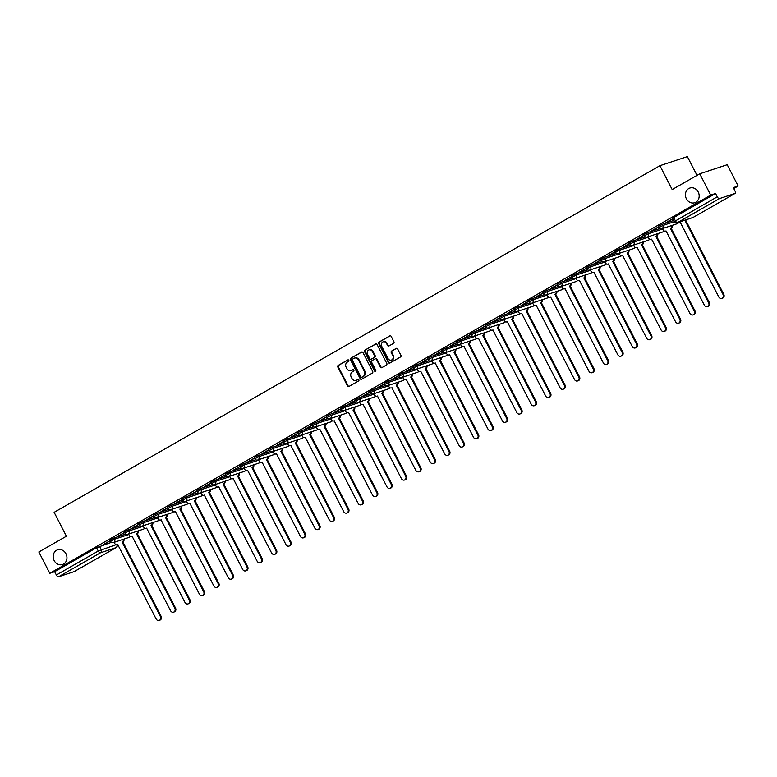<?xml version="1.0" encoding="UTF-8"?>
<svg xmlns="http://www.w3.org/2000/svg" width="777" height="777" viewBox="0 0 777 777"><rect width="100%" height="100%" fill="white"/><g stroke="black" fill="none" stroke-linecap="round" stroke-linejoin="round"><path stroke-width="1.17" d="M348.815 360.295A0.826 0.728 -108.3 0 0 347.805 359.926L338.16 365.443A1.185 1.039 -108.3 0 0 337.791 367.016L347.513 385.936A1.185 1.039 -108.3 0 0 348.96 386.47L358.605 380.944A0.826 0.728 -108.3 0 0 357.847 379.477L356.604 380.186A3.798 3.331 -108.3 0 1 351.971 378.486L351.155 376.913A3.798 3.331 -108.3 0 1 352.331 371.892L353.584 371.173A0.826 0.728 -108.3 0 0 352.826 369.706L351.583 370.415A3.798 3.331 -108.3 0 1 346.95 368.716L346.134 367.142A3.798 3.331 -108.3 0 1 347.309 362.111L348.562 361.402A0.826 0.728 -108.3 0 0 348.815 360.295M686.373 198.766A7.731 6.789 -108.3 0 0 694.716 202.719A7.731 6.789 -108.3 0 0 698.212 191.997A7.731 6.789 -108.3 0 0 689.859 188.044A7.731 6.789 -108.3 0 0 686.373 198.766M54.147 560.557A7.731 6.789 -108.3 0 0 62.49 564.51A7.731 6.789 -108.3 0 0 65.987 553.778A7.731 6.789 -108.3 0 0 57.634 549.825A7.731 6.789 -108.3 0 0 54.147 560.557M393.58 343.327A1.185 1.039 -108.3 0 0 393.939 341.754L391.219 336.441A1.185 1.039 -108.3 0 0 389.763 335.917L379.059 342.045A1.185 1.039 -108.3 0 0 378.69 343.619L388.413 362.529A1.185 1.039 -108.3 0 0 389.86 363.063L400.573 356.934A1.185 1.039 -108.3 0 0 400.942 355.361L397.639 348.951A1.185 1.039 -108.3 0 0 396.192 348.417L391.608 351.049A1.185 1.039 -108.3 0 0 391.239 352.612L392.88 355.798A3.176 2.787 -108.3 0 1 388.024 358.576L381.624 346.115A3.176 2.787 -108.3 0 1 386.48 343.337L387.538 345.415A1.185 1.039 -108.3 0 0 388.995 345.95L393.58 343.327M49.796 573.3L38.85 551.991L66.414 536.217L54.137 512.334L659.916 165.686L672.183 189.569L699.747 173.795L710.702 195.105L49.796 573.3L54.662 571.687L56.362 575.009L98.261 551.029L116.016 544.716M362.985 352.603A1.185 1.039 -108.3 0 0 361.538 352.068L350.825 358.197A1.185 1.039 -108.3 0 0 350.456 359.77L360.178 378.69A1.185 1.039 -108.3 0 0 361.626 379.225L372.338 373.086A1.185 1.039 -108.3 0 0 372.707 371.523L362.985 352.603M364.937 350.126L375.65 343.988A1.185 1.039 -108.3 0 1 377.098 344.522L386.82 363.442A1.185 1.039 -108.3 0 1 386.451 365.015L381.866 367.638A1.185 1.039 -108.3 0 1 380.419 367.103L376.476 359.43A1.185 1.039 -108.3 0 0 375.029 358.896L371.989 360.645A1.185 1.039 -108.3 0 0 371.62 362.208L375.728 370.202A0.826 0.728 -108.3 0 1 374.456 370.93L364.568 351.69A1.185 1.039 -108.3 0 1 364.937 350.126L376.097 343.871M699.747 173.795L727.204 164.714L738.15 186.014L733.76 188.529M697.008 175.359L687.363 156.604L659.916 165.686M710.702 195.105L715.559 193.492L717.258 196.814A2.418 1.136 60.2 0 0 719.463 198.591L735.003 193.454A2.418 1.136 60.2 0 0 735.1 193.405A2.418 1.136 60.2 0 0 734.993 190.948L733.294 187.626L738.15 186.014M54.662 571.687L96.552 547.717L111.441 542.336M74.291 571.532A2.418 1.136 -119.8 0 1 74.204 571.6A2.418 1.136 -119.8 0 1 74.106 571.639L58.566 576.787A2.418 1.136 -119.8 0 1 56.362 575.009M124.592 532.391L117.745 536.305M139.015 524.135L132.168 528.049M153.448 515.87L146.6 519.794M167.871 507.614L161.024 511.538M182.304 499.358L175.456 503.282M196.727 491.103L189.879 495.027M211.15 482.847L204.312 486.771M225.583 474.592L218.735 478.506M240.006 466.336L233.168 470.25M254.438 458.08L247.591 461.994M268.861 449.825L262.024 453.739M283.294 441.569L276.447 445.483M297.717 433.313L290.88 437.228M312.15 425.058L305.303 428.972M326.573 416.802L319.735 420.716M341.006 408.547L334.159 412.461M355.429 400.291L348.591 404.205M369.862 392.035L363.014 395.949M384.285 383.78L377.437 387.694M398.718 375.524L391.87 379.438M413.141 367.268L406.293 371.183M427.573 359.013L420.726 362.927M441.996 350.757L435.149 354.671M456.42 342.492L449.582 346.416M470.852 334.236L464.005 338.16M485.275 325.981L478.438 329.904M499.708 317.725L492.861 321.649M514.131 309.469L507.294 313.384M528.564 301.214L521.717 305.128M542.987 292.958L536.149 296.872M557.42 284.703L550.572 288.617M571.843 276.447L565.005 280.361M586.276 268.191L579.428 272.105M600.699 259.936L593.861 263.85M615.131 251.68L608.284 255.594M629.555 243.424L622.707 247.339M643.987 235.169L637.14 239.083M658.41 226.913L651.563 230.827M672.843 218.658L665.996 222.572M662.179 224.3L662.791 225.485L658.789 227.642L658.187 226.466L662.179 224.3L673.766 220.464M647.756 232.556L648.358 233.741L644.356 235.897L643.754 234.722L647.756 232.556L659.692 228.613M633.323 240.812L633.935 241.997L629.933 244.153L629.331 242.978L633.323 240.812L645.26 236.868M618.9 249.067L619.502 250.252L615.501 252.408L614.898 251.233L618.9 249.067L630.837 245.124M604.467 257.323L605.079 258.508L601.077 260.664L600.475 259.489L604.467 257.323L616.404 253.38M590.044 265.588L590.646 266.764L586.654 268.92L586.043 267.744L590.044 265.588L601.981 261.635M575.611 273.844L576.223 275.019L572.222 277.185L571.619 276L575.611 273.844L587.548 269.891M561.188 282.1L561.79 283.275L557.799 285.441L557.187 284.256L561.188 282.1L573.125 278.147M546.755 290.355L547.367 291.53L543.366 293.696L542.764 292.511L546.755 290.355L558.692 286.402M532.332 298.611L532.935 299.786L528.943 301.952L528.331 300.767L532.332 298.611L544.269 294.658M517.909 306.866L518.512 308.042L514.51 310.208L513.908 309.023L517.909 306.866L529.836 302.913M503.477 315.122L504.079 316.297L500.087 318.463L499.475 317.288L503.477 315.122L515.413 311.169M489.054 323.378L489.656 324.553L485.654 326.719L485.052 325.544L489.054 323.378L500.99 319.425M474.621 331.633L475.223 332.809L471.231 334.974L470.619 333.799L474.621 331.633L486.557 327.68M460.198 339.889L460.8 341.064L456.798 343.23L456.196 342.055L460.198 339.889L472.134 335.936M445.765 348.145L446.377 349.32L442.375 351.486L441.763 350.31L445.765 348.145L457.702 344.192M431.342 356.4L431.944 357.575L427.942 359.741L427.34 358.566L431.342 356.4L443.278 352.447M416.909 364.656L417.521 365.831L413.519 367.997L412.917 366.822L416.909 364.656L428.846 360.703M402.486 372.911L403.088 374.087L399.087 376.253L398.484 375.077L402.486 372.911L414.423 368.958M388.053 381.167L388.665 382.342L384.664 384.508L384.061 383.333L388.053 381.167L399.99 377.214M373.63 389.423L374.232 390.608L370.231 392.764L369.629 391.589L373.63 389.423L385.567 385.479M359.197 397.678L359.809 398.863L355.808 401.019L355.206 399.844L359.197 397.678L371.134 393.735M344.774 405.934L345.377 407.119L341.375 409.275L340.773 408.1L344.774 405.934L356.711 401.991M330.342 414.19L330.953 415.374L326.952 417.531L326.35 416.355L330.342 414.19L342.278 410.246M315.918 422.445L316.521 423.63L312.529 425.786L311.917 424.611L315.918 422.445L327.855 418.502M301.486 430.711L302.098 431.886L298.096 434.042L297.494 432.867L301.486 430.711L313.422 426.758M287.063 438.966L287.665 440.141L283.673 442.307L283.061 441.122L287.063 438.966L298.999 435.013M272.64 447.222L273.242 448.397L269.24 450.563L268.638 449.378L272.64 447.222L284.567 443.269M258.207 455.477L258.809 456.653L254.817 458.818L254.205 457.634L258.207 455.477L270.143 451.524M243.784 463.733L244.386 464.908L240.384 467.074L239.782 465.889L243.784 463.733L255.72 459.78M229.351 471.989L229.953 473.164L225.961 475.33L225.349 474.145L229.351 471.989L241.288 468.036M214.928 480.244L215.53 481.419L211.529 483.585L210.926 482.4L214.928 480.244L226.865 476.291M200.495 488.5L201.097 489.675L197.105 491.841L196.494 490.666L200.495 488.5L212.432 484.547M186.072 496.756L186.674 497.931L182.673 500.097L182.071 498.921L186.072 496.756L198.009 492.803M171.639 505.011L172.251 506.186L168.25 508.352L167.647 507.177L171.639 505.011L183.576 501.058M157.216 513.267L157.818 514.442L153.817 516.608L153.215 515.433L157.216 513.267L169.153 509.314M142.783 521.522L143.395 522.698L139.394 524.863L138.792 523.688L142.783 521.522L154.72 517.569M128.36 529.778L128.963 530.953L124.961 533.119L124.359 531.944L128.36 529.778L140.297 525.825M113.928 538.034L114.54 539.209L110.538 541.375L109.936 540.2L113.928 538.034L125.864 534.081M110.159 540.646L103.322 544.56M103.399 544.716L110.237 540.792M715.559 193.492L672.61 218.211L674.319 221.532L717.258 196.814M117.822 536.46L124.67 532.536M132.255 528.205L139.093 524.281M146.678 519.949L153.525 516.025M161.111 511.684L167.949 507.769M175.534 503.428L182.381 499.514M189.957 495.172L196.804 491.258M204.39 486.917L211.237 483.003M218.813 478.661L225.66 474.747M233.246 470.406L240.093 466.491M247.669 462.15L254.516 458.236M262.102 453.894L268.939 449.98M276.525 445.639L283.372 441.724M290.957 437.383L297.795 433.469M305.38 429.127L312.228 425.213M319.813 420.872L326.651 416.958M334.236 412.616L341.084 408.702M348.669 404.361L355.507 400.446M363.092 396.105L369.939 392.191M377.525 387.849L384.362 383.935M391.948 379.594L398.795 375.67M406.381 371.338L413.218 367.414M420.804 363.082L427.651 359.159M435.227 354.827L442.074 350.903M449.66 346.571L456.507 342.647M464.083 338.306L470.93 334.392M478.515 330.05L485.363 326.136M492.939 321.795L499.786 317.88M507.371 313.539L514.209 309.625M521.794 305.283L528.642 301.369M536.227 297.028L543.065 293.114M550.65 288.772L557.497 284.858M565.083 280.516L571.921 276.602M579.506 272.261L586.353 268.347M593.939 264.005L600.776 260.091M608.362 255.75L615.209 251.835M622.795 247.494L629.632 243.58M637.218 239.238L644.065 235.324M651.65 230.983L658.488 227.069M666.074 222.727L672.921 218.813M351.311 370.551A3.798 3.331 -108.3 0 0 352.127 370.231L351.583 370.415M353.205 369.619L352.127 370.231M356.332 380.322A3.798 3.331 -108.3 0 0 357.148 380.011L356.604 380.186M358.226 379.39L357.148 380.011M348.183 359.848L338.704 365.268A1.185 1.039 -108.3 0 0 338.345 366.831L348.067 385.751A1.185 1.039 -108.3 0 0 349.067 386.402M361.975 351.952L351.369 358.022A1.185 1.039 -108.3 0 0 351 359.586L360.722 378.506A1.185 1.039 -108.3 0 0 361.732 379.157M352.573 359.1A0.826 0.728 -108.3 0 0 352.321 360.198L360.858 376.806A0.826 0.728 -108.3 0 0 361.868 377.175L363.18 376.427A3.798 3.331 -108.3 0 0 364.364 371.396L358.527 360.052A3.798 3.331 -108.3 0 0 353.894 358.343L352.573 359.1M362.169 377.078A0.826 0.728 -108.3 0 0 362.412 377L361.868 377.175M354.71 358.032A3.798 3.331 -108.3 0 1 359.081 359.868L364.908 371.221A3.798 3.331 -108.3 0 1 363.733 376.243L362.412 377M375.582 358.721A1.185 1.039 -108.3 0 1 377.03 359.246L380.973 366.919A1.185 1.039 -108.3 0 0 381.973 367.579M365.491 349.941A1.185 1.039 -108.3 0 0 365.122 351.515L375.009 370.746A0.826 0.728 -108.3 0 0 375.602 371.192M372.387 351.466A3.176 2.787 -108.3 0 0 367.531 354.254L369.784 358.634A1.185 1.039 -108.3 0 0 371.231 359.168L374.271 357.43A1.185 1.039 -108.3 0 0 374.64 355.856L372.387 351.466L372.941 351.291A3.176 2.787 -108.3 0 0 369.24 349.776M371.435 359.1A1.185 1.039 -108.3 0 0 371.785 358.984L371.231 359.168M372.941 351.291L375.194 355.681A1.185 1.039 -108.3 0 1 374.825 357.245L371.785 358.984M383.333 341.647A3.176 2.787 -108.3 0 1 387.024 343.162L388.092 345.231A1.185 1.039 -108.3 0 0 389.092 345.891M391.715 360.091A3.176 2.787 -108.3 0 0 393.424 355.613L392.88 355.798M396.639 348.3L392.162 350.864A1.185 1.039 -108.3 0 0 391.793 352.437L393.424 355.613M390.209 335.79L379.603 341.861A1.185 1.039 -108.3 0 0 379.234 343.434L388.956 362.354A1.185 1.039 -108.3 0 0 389.967 363.005M123.951 539.092A2.418 2.117 71.7 0 1 123.009 541.812L122.29 542.045A2.418 2.117 -108.3 0 0 123.232 539.325M114.18 542.327L114.811 543.56A2.418 2.117 -108.3 0 0 117.764 544.638L156.148 618.978A2.778 2.438 -108.3 0 0 160.402 616.54L122.154 542.123M122.863 541.89L161.111 616.307A2.778 2.438 71.7 0 1 159.858 620.163L159.149 620.396M138.374 530.837A2.418 2.117 71.7 0 1 137.432 533.556L136.723 533.789A2.418 2.117 -108.3 0 0 137.665 531.07M128.603 534.071L129.235 535.295A2.418 2.117 -108.3 0 0 132.187 536.383L170.571 610.722A2.778 2.438 -108.3 0 0 174.825 608.284L136.577 533.867M137.296 533.634L175.544 608.051A2.778 2.438 71.7 0 1 174.281 611.907L173.572 612.14M152.807 522.581A2.418 2.117 71.7 0 1 151.865 525.301L151.146 525.534A2.418 2.117 -108.3 0 0 152.088 522.814M143.036 525.815L143.667 527.039A2.418 2.117 -108.3 0 0 146.62 528.127L185.004 602.466A2.778 2.438 -108.3 0 0 189.258 600.029L151.01 525.611M151.719 525.378L189.967 599.795A2.778 2.438 71.7 0 1 188.714 603.651L187.995 603.884M167.23 514.325A2.418 2.117 71.7 0 1 166.288 517.045L165.579 517.278A2.418 2.117 -108.3 0 0 166.521 514.559M157.459 517.56L158.09 518.783A2.418 2.117 -108.3 0 0 161.043 519.871L199.427 594.211A2.778 2.438 -108.3 0 0 203.681 591.773L165.433 517.356M166.152 517.123L204.4 591.54A2.778 2.438 71.7 0 1 203.137 595.396L202.428 595.629M181.653 506.07A2.418 2.117 71.7 0 1 180.72 508.78L180.002 509.022A2.418 2.117 -108.3 0 0 180.944 506.303M171.892 509.294L172.523 510.528A2.418 2.117 -108.3 0 0 175.466 511.616L213.86 585.955A2.778 2.438 -108.3 0 0 218.114 583.517L179.866 509.1M180.575 508.867L218.823 583.284A2.778 2.438 71.7 0 1 217.57 587.14L216.851 587.373M196.086 497.814A2.418 2.117 71.7 0 1 195.144 500.524L194.435 500.767A2.418 2.117 -108.3 0 0 195.367 498.047M186.315 501.039L186.946 502.272A2.418 2.117 -108.3 0 0 189.899 503.36L228.283 577.699A2.778 2.438 -108.3 0 0 232.537 575.262L194.289 500.844M195.008 500.611L233.255 575.029A2.778 2.438 71.7 0 1 231.993 578.884L231.284 579.118M210.509 489.549A2.418 2.117 71.7 0 1 209.576 492.268L208.858 492.511A2.418 2.117 -108.3 0 0 209.8 489.792M200.738 492.783L201.379 494.017A2.418 2.117 -108.3 0 0 204.322 495.104L242.706 569.444A2.778 2.438 -108.3 0 0 246.96 567.006L208.722 492.589M209.431 492.356L247.678 566.773A2.778 2.438 71.7 0 1 246.426 570.629L245.707 570.862M224.941 481.293A2.418 2.117 71.7 0 1 223.999 484.013L223.29 484.256A2.418 2.117 -108.3 0 0 224.223 481.536M215.171 484.527L215.802 485.761A2.418 2.117 -108.3 0 0 218.755 486.849L257.138 561.188A2.778 2.438 -108.3 0 0 261.393 558.75L223.145 484.333M223.863 484.1L262.102 558.517A2.778 2.438 71.7 0 1 260.849 562.363L260.14 562.606M239.365 473.038A2.418 2.117 71.7 0 1 238.422 475.757L237.713 476A2.418 2.117 -108.3 0 0 238.656 473.28M229.594 476.272L230.235 477.505A2.418 2.117 -108.3 0 0 233.178 478.593L271.562 552.923A2.778 2.438 -108.3 0 0 275.816 550.495L237.577 476.078M238.286 475.835L276.534 550.252A2.778 2.438 71.7 0 1 275.281 554.108L274.563 554.351M253.797 464.782A2.418 2.117 71.7 0 1 252.855 467.501L252.137 467.744A2.418 2.117 -108.3 0 0 253.079 465.025M244.027 468.016L244.658 469.25A2.418 2.117 -108.3 0 0 247.61 470.338L285.994 544.667A2.778 2.438 -108.3 0 0 290.248 542.239L252.001 467.822M252.719 467.579L290.957 541.996A2.778 2.438 71.7 0 1 289.704 545.852L288.995 546.095M268.22 456.526A2.418 2.117 71.7 0 1 267.278 459.246L266.569 459.489A2.418 2.117 -108.3 0 0 267.511 456.769M258.45 459.761L259.091 460.994A2.418 2.117 -108.3 0 0 262.034 462.082L300.417 536.412A2.778 2.438 -108.3 0 0 304.671 533.984L266.433 459.566M267.142 459.324L305.39 533.741A2.778 2.438 71.7 0 1 304.137 537.597L303.418 537.839M282.653 448.271A2.418 2.117 71.7 0 1 281.711 450.99L280.992 451.223A2.418 2.117 -108.3 0 0 281.934 448.514M272.882 451.505L273.514 452.738A2.418 2.117 -108.3 0 0 276.466 453.817L314.85 528.156A2.778 2.438 -108.3 0 0 319.104 525.728L280.856 451.311M281.575 451.068L319.813 525.485A2.778 2.438 71.7 0 1 318.56 529.341L317.851 529.584M297.076 440.015A2.418 2.117 71.7 0 1 296.134 442.735L295.425 442.968A2.418 2.117 -108.3 0 0 296.367 440.248M287.305 443.249L287.946 444.483A2.418 2.117 -108.3 0 0 290.889 445.561L329.273 519.9A2.778 2.438 -108.3 0 0 333.527 517.472L295.289 443.055M295.998 442.812L334.246 517.229A2.778 2.438 71.7 0 1 332.993 521.085L332.274 521.328M311.509 431.759A2.418 2.117 71.7 0 1 310.567 434.479L309.848 434.712A2.418 2.117 -108.3 0 0 310.79 431.993M301.738 434.994L302.37 436.227A2.418 2.117 -108.3 0 0 305.322 437.305L343.706 511.645A2.778 2.438 -108.3 0 0 347.96 509.217L309.712 434.799M310.431 434.557L348.669 508.974A2.778 2.438 71.7 0 1 347.416 512.83L346.707 513.063M325.932 423.504A2.418 2.117 71.7 0 1 324.99 426.223L324.281 426.456A2.418 2.117 -108.3 0 0 325.223 423.737M316.161 426.738L316.793 427.972A2.418 2.117 -108.3 0 0 319.745 429.05L358.129 503.389A2.778 2.438 -108.3 0 0 362.383 500.961L324.145 426.534M324.854 426.301L363.102 500.718A2.778 2.438 71.7 0 1 361.849 504.574L361.13 504.807M340.365 415.248A2.418 2.117 71.7 0 1 339.423 417.968L338.704 418.201A2.418 2.117 -108.3 0 0 339.646 415.481M330.594 418.482L331.225 419.716A2.418 2.117 -108.3 0 0 334.178 420.794L372.562 495.134A2.778 2.438 -108.3 0 0 376.816 492.696L338.568 418.279M339.277 418.045L377.525 492.463A2.778 2.438 71.7 0 1 376.272 496.318L375.563 496.552M354.788 406.993A2.418 2.117 71.7 0 1 353.846 409.712L353.137 409.945A2.418 2.117 -108.3 0 0 354.079 407.226M345.017 410.227L345.648 411.46A2.418 2.117 -108.3 0 0 348.601 412.538L386.985 486.878A2.778 2.438 -108.3 0 0 391.239 484.44L352.991 410.023M353.71 409.79L391.958 484.207A2.778 2.438 71.7 0 1 390.705 488.063L389.986 488.296M369.221 398.737A2.418 2.117 71.7 0 1 368.279 401.456L367.56 401.69A2.418 2.117 -108.3 0 0 368.502 398.97M359.45 401.971L360.081 403.205A2.418 2.117 -108.3 0 0 363.034 404.283L401.418 478.622A2.778 2.438 -108.3 0 0 405.672 476.184L367.424 401.767M368.133 401.534L406.381 475.951A2.778 2.438 71.7 0 1 405.128 479.807L404.419 480.04M383.644 390.481A2.418 2.117 71.7 0 1 382.702 393.201L381.993 393.434A2.418 2.117 -108.3 0 0 382.935 390.714M373.873 393.716L374.504 394.949A2.418 2.117 -108.3 0 0 377.457 396.027L415.841 470.367A2.778 2.438 -108.3 0 0 420.095 467.929L381.847 393.512M382.566 393.279L420.813 467.696A2.778 2.438 71.7 0 1 419.561 471.552L418.842 471.785M398.077 382.226A2.418 2.117 71.7 0 1 397.134 384.945L396.416 385.178A2.418 2.117 -108.3 0 0 397.358 382.459M388.306 385.46L388.937 386.693A2.418 2.117 -108.3 0 0 391.89 387.772L430.273 462.111A2.778 2.438 -108.3 0 0 434.528 459.673L396.28 385.256M396.989 385.023L435.237 459.44A2.778 2.438 71.7 0 1 433.984 463.296L433.265 463.529M412.5 373.97A2.418 2.117 71.7 0 1 411.557 376.69L410.848 376.923A2.418 2.117 -108.3 0 0 411.791 374.203M402.729 377.204L403.36 378.438A2.418 2.117 -108.3 0 0 406.313 379.516L444.697 453.855A2.778 2.438 -108.3 0 0 448.951 451.418L410.703 377M411.421 376.767L449.669 451.184A2.778 2.438 71.7 0 1 448.407 455.04L447.698 455.273M426.932 365.714A2.418 2.117 71.7 0 1 425.99 368.434L425.272 368.667A2.418 2.117 -108.3 0 0 426.214 365.948M417.162 368.949L417.793 370.173A2.418 2.117 -108.3 0 0 420.745 371.26L459.129 445.6A2.778 2.438 -108.3 0 0 463.383 443.162L425.136 368.745M425.845 368.512L464.092 442.929A2.778 2.438 71.7 0 1 462.839 446.785L462.121 447.018M441.355 357.459A2.418 2.117 71.7 0 1 440.413 360.178L439.704 360.411A2.418 2.117 -108.3 0 0 440.637 357.692M431.585 360.693L432.216 361.917A2.418 2.117 -108.3 0 0 435.169 363.005L473.552 437.344A2.778 2.438 -108.3 0 0 477.806 434.906L439.559 360.489M440.277 360.256L478.525 434.673A2.778 2.438 71.7 0 1 477.263 438.529L476.554 438.762M455.778 349.203A2.418 2.117 71.7 0 1 454.846 351.923L454.127 352.156A2.418 2.117 -108.3 0 0 455.069 349.436M446.017 352.437L446.649 353.661A2.418 2.117 -108.3 0 0 449.592 354.749L487.975 429.089A2.778 2.438 -108.3 0 0 492.229 426.651L453.991 352.234M454.7 352L492.948 426.418A2.778 2.438 71.7 0 1 491.695 430.273L490.977 430.507M470.211 340.948A2.418 2.117 71.7 0 1 469.269 343.667L468.56 343.9A2.418 2.117 -108.3 0 0 469.493 341.181M460.44 344.172L461.072 345.406A2.418 2.117 -108.3 0 0 464.024 346.493L502.408 420.833A2.778 2.438 -108.3 0 0 506.662 418.395L468.414 343.978M469.133 343.745L507.371 418.162A2.778 2.438 71.7 0 1 506.118 422.018L505.409 422.251M484.634 332.692A2.418 2.117 71.7 0 1 483.692 335.402L482.983 335.645A2.418 2.117 -108.3 0 0 483.925 332.925M474.864 335.917L475.505 337.15A2.418 2.117 -108.3 0 0 478.447 338.238L516.831 412.577A2.778 2.438 -108.3 0 0 521.085 410.139L482.847 335.722M483.556 335.489L521.804 409.906A2.778 2.438 71.7 0 1 520.551 413.762L519.832 413.995M499.067 324.427A2.418 2.117 71.7 0 1 498.125 327.146L497.406 327.389A2.418 2.117 -108.3 0 0 498.348 324.669M489.296 327.661L489.928 328.894A2.418 2.117 -108.3 0 0 492.88 329.982L531.264 404.322A2.778 2.438 -108.3 0 0 535.518 401.884L497.27 327.467M497.989 327.234L536.227 401.651A2.778 2.438 71.7 0 1 534.974 405.507L534.265 405.74M513.49 316.171A2.418 2.117 71.7 0 1 512.548 318.891L511.839 319.133A2.418 2.117 -108.3 0 0 512.781 316.414M503.719 319.405L504.36 320.639A2.418 2.117 -108.3 0 0 507.303 321.727L545.687 396.066A2.778 2.438 -108.3 0 0 549.941 393.628L511.703 319.211M512.412 318.978L550.66 393.395A2.778 2.438 71.7 0 1 549.407 397.241L548.688 397.484M527.923 307.915A2.418 2.117 71.7 0 1 526.981 310.635L526.262 310.878A2.418 2.117 -108.3 0 0 527.204 308.158M518.152 311.15L518.783 312.383A2.418 2.117 -108.3 0 0 521.736 313.471L560.12 387.801A2.778 2.438 -108.3 0 0 564.374 385.373L526.126 310.955M526.845 310.713L565.083 385.139A2.778 2.438 71.7 0 1 563.83 388.986L563.121 389.228M542.346 299.66A2.418 2.117 71.7 0 1 541.404 302.379L540.695 302.622A2.418 2.117 -108.3 0 0 541.637 299.903M532.575 302.894L533.216 304.128A2.418 2.117 -108.3 0 0 536.159 305.215L574.543 379.545A2.778 2.438 -108.3 0 0 578.797 377.117L540.559 302.7M541.268 302.457L579.516 376.874A2.778 2.438 71.7 0 1 578.263 380.73L577.544 380.973M556.779 291.404A2.418 2.117 71.7 0 1 555.837 294.124L555.118 294.366A2.418 2.117 -108.3 0 0 556.06 291.647M547.008 294.638L547.639 295.872A2.418 2.117 -108.3 0 0 550.592 296.96L588.976 371.289A2.778 2.438 -108.3 0 0 593.23 368.861L554.982 294.444M555.701 294.201L593.939 368.619A2.778 2.438 71.7 0 1 592.686 372.474L591.977 372.717M571.202 283.149A2.418 2.117 71.7 0 1 570.26 285.868L569.551 286.101A2.418 2.117 -108.3 0 0 570.493 283.391M561.431 286.383L562.062 287.616A2.418 2.117 -108.3 0 0 565.015 288.694L603.399 363.034A2.778 2.438 -108.3 0 0 607.653 360.606L569.415 286.189M570.124 285.946L608.372 360.363A2.778 2.438 71.7 0 1 607.119 364.219L606.4 364.462M585.635 274.893A2.418 2.117 71.7 0 1 584.692 277.612L583.974 277.845A2.418 2.117 -108.3 0 0 584.916 275.136M575.864 278.127L576.495 279.361A2.418 2.117 -108.3 0 0 579.448 280.439L617.832 354.778A2.778 2.438 -108.3 0 0 622.086 352.35L583.838 277.933M584.547 277.69L622.795 352.107A2.778 2.438 71.7 0 1 621.542 355.963L620.833 356.206M600.058 266.637A2.418 2.117 71.7 0 1 599.116 269.357L598.407 269.59A2.418 2.117 -108.3 0 0 599.349 266.87M590.287 269.872L590.918 271.105A2.418 2.117 -108.3 0 0 593.871 272.183L632.255 346.523A2.778 2.438 -108.3 0 0 636.509 344.094L598.261 269.677M598.98 269.434L637.227 343.852A2.778 2.438 71.7 0 1 635.974 347.707L635.256 347.95M614.49 258.382A2.418 2.117 71.7 0 1 613.548 261.101L612.83 261.334A2.418 2.117 -108.3 0 0 613.772 258.615M604.72 261.616L605.351 262.849A2.418 2.117 -108.3 0 0 608.304 263.927L646.687 338.267A2.778 2.438 -108.3 0 0 650.941 335.839L612.694 261.422M613.403 261.179L651.65 335.596A2.778 2.438 71.7 0 1 650.398 339.452L649.689 339.685M628.914 250.126A2.418 2.117 71.7 0 1 627.971 252.846L627.262 253.079A2.418 2.117 -108.3 0 0 628.204 250.359M619.143 253.36L619.774 254.594A2.418 2.117 -108.3 0 0 622.727 255.672L661.11 330.011A2.778 2.438 -108.3 0 0 665.365 327.573L627.117 253.156M627.835 252.923L666.083 327.34A2.778 2.438 71.7 0 1 664.83 331.196L664.112 331.429M643.346 241.87A2.418 2.117 71.7 0 1 642.404 244.59L641.685 244.823A2.418 2.117 -108.3 0 0 642.628 242.103M633.576 245.105L634.207 246.338A2.418 2.117 -108.3 0 0 637.159 247.416L675.543 321.756A2.778 2.438 -108.3 0 0 679.797 319.318L641.549 244.901M642.258 244.668L680.506 319.085A2.778 2.438 71.7 0 1 679.253 322.941L678.544 323.174M657.769 233.615A2.418 2.117 71.7 0 1 656.827 236.334L656.118 236.567A2.418 2.117 -108.3 0 0 657.06 233.848M647.999 236.849L648.63 238.083A2.418 2.117 -108.3 0 0 651.582 239.161L689.966 313.5A2.778 2.438 -108.3 0 0 694.22 311.062L655.973 236.645M656.691 236.412L694.939 310.829A2.778 2.438 71.7 0 1 693.676 314.685L692.967 314.918M672.202 225.359A2.418 2.117 71.7 0 1 671.26 228.079L670.541 228.312A2.418 2.117 -108.3 0 0 671.483 225.592M662.431 228.593L663.063 229.827A2.418 2.117 -108.3 0 0 666.015 230.905L704.399 305.244A2.778 2.438 -108.3 0 0 708.653 302.807L670.405 228.389M671.114 228.156L709.362 302.574A2.778 2.438 71.7 0 1 708.109 306.429L707.391 306.662M678.166 222.407A2.418 2.117 -108.3 0 0 680.438 222.649L718.822 296.989A2.778 2.438 -108.3 0 0 723.076 294.551L684.858 220.192M685.576 219.959L723.795 294.318A2.778 2.438 71.7 0 1 722.532 298.174L721.823 298.407M719.463 198.591L677.563 222.562L693.103 217.424L735.003 193.454M99.505 546.289L101.214 549.611A2.418 2.117 -108.3 0 1 100.456 552.806L58.566 576.787M74.106 571.639L115.996 547.668L100.456 552.806A2.418 1.136 -119.8 0 1 98.261 551.029L96.552 547.717M658.789 227.642A2.418 2.418 0 0 0 661.693 228.836A2.418 2.117 71.7 0 0 662.791 225.485L674.378 221.649M644.356 235.897A2.418 2.418 0 0 0 647.27 237.092A2.418 2.117 71.7 0 0 648.358 233.741L662.645 229.011M629.933 244.153A2.418 2.418 0 0 0 632.837 245.347A2.418 2.117 71.7 0 0 633.935 241.997L648.212 237.267M615.501 252.408A2.418 2.418 0 0 0 618.414 253.603A2.418 2.117 71.7 0 0 619.502 250.252L633.789 245.522M601.077 260.664A2.418 2.418 0 0 0 603.982 261.859A2.418 2.117 71.7 0 0 605.079 258.508L619.356 253.778M586.654 268.92A2.418 2.418 0 0 0 589.558 270.114A2.418 2.117 71.7 0 0 590.646 266.764L604.933 262.034M572.222 277.185A2.418 2.418 0 0 0 575.126 278.37A2.418 2.117 71.7 0 0 576.223 275.019L590.501 270.289M557.799 285.441A2.418 2.418 0 0 0 560.703 286.626A2.418 2.117 71.7 0 0 561.79 283.275L576.078 278.545M543.366 293.696A2.418 2.418 0 0 0 546.28 294.881A2.418 2.117 71.7 0 0 547.367 291.53L561.645 286.8M528.943 301.952A2.418 2.418 0 0 0 531.847 303.137A2.418 2.117 71.7 0 0 532.935 299.786L547.222 295.056M514.51 310.208A2.418 2.418 0 0 0 517.424 311.392A2.418 2.117 71.7 0 0 518.512 308.042L532.789 303.312M500.087 318.463A2.418 2.418 0 0 0 502.991 319.648A2.418 2.117 71.7 0 0 504.079 316.297L518.366 311.567M485.654 326.719A2.418 2.418 0 0 0 488.568 327.904A2.418 2.117 71.7 0 0 489.656 324.553L503.943 319.823M471.231 334.974A2.418 2.418 0 0 0 474.135 336.159A2.418 2.117 71.7 0 0 475.223 332.809L489.51 328.079M456.798 343.23A2.418 2.418 0 0 0 459.712 344.415A2.418 2.117 71.7 0 0 460.8 341.064L475.087 336.344M442.375 351.486A2.418 2.418 0 0 0 445.279 352.671A2.418 2.117 71.7 0 0 446.377 349.32L460.654 344.599M427.942 359.741A2.418 2.418 0 0 0 430.856 360.926A2.418 2.117 71.7 0 0 431.944 357.575L446.231 352.855M413.519 367.997A2.418 2.418 0 0 0 416.423 369.192A2.418 2.117 71.7 0 0 417.521 365.831L431.798 361.111M399.087 376.253A2.418 2.418 0 0 0 402 377.447A2.418 2.117 71.7 0 0 403.088 374.087L417.375 369.366M384.664 384.508A2.418 2.418 0 0 0 387.568 385.703A2.418 2.117 71.7 0 0 388.665 382.342L402.942 377.622M370.231 392.764A2.418 2.418 0 0 0 373.145 393.958A2.418 2.117 71.7 0 0 374.232 390.608L388.519 385.878M355.808 401.019A2.418 2.418 0 0 0 358.712 402.214A2.418 2.117 71.7 0 0 359.809 398.863L374.087 394.133M341.375 409.275A2.418 2.418 0 0 0 344.289 410.47A2.418 2.117 71.7 0 0 345.377 407.119L359.664 402.389M326.952 417.531A2.418 2.418 0 0 0 329.856 418.725A2.418 2.117 71.7 0 0 330.953 415.374L345.231 410.644M312.529 425.786A2.418 2.418 0 0 0 315.433 426.981A2.418 2.117 71.7 0 0 316.521 423.63L330.808 418.9M298.096 434.042A2.418 2.418 0 0 0 301.01 435.237A2.418 2.117 71.7 0 0 302.098 431.886L316.375 427.156M283.673 442.307A2.418 2.418 0 0 0 286.577 443.492A2.418 2.117 71.7 0 0 287.665 440.141L301.952 435.411M269.24 450.563A2.418 2.418 0 0 0 272.154 451.748A2.418 2.117 71.7 0 0 273.242 448.397L287.519 443.667M254.817 458.818A2.418 2.418 0 0 0 257.721 460.003A2.418 2.117 71.7 0 0 258.809 456.653L273.096 451.923M240.384 467.074A2.418 2.418 0 0 0 243.298 468.259A2.418 2.117 71.7 0 0 244.386 464.908L258.673 460.178M225.961 475.33A2.418 2.418 0 0 0 228.865 476.515A2.418 2.117 71.7 0 0 229.953 473.164L244.24 468.434M211.529 483.585A2.418 2.418 0 0 0 214.442 484.77A2.418 2.117 71.7 0 0 215.53 481.419L229.817 476.69M197.105 491.841A2.418 2.418 0 0 0 200.01 493.026A2.418 2.117 71.7 0 0 201.097 489.675L215.384 484.945M182.673 500.097A2.418 2.418 0 0 0 185.586 501.282A2.418 2.117 71.7 0 0 186.674 497.931L200.961 493.201M168.25 508.352A2.418 2.418 0 0 0 171.154 509.537A2.418 2.117 71.7 0 0 172.251 506.186L186.529 501.466M153.817 516.608A2.418 2.418 0 0 0 156.731 517.793A2.418 2.117 71.7 0 0 157.818 514.442L172.105 509.722M139.394 524.863A2.418 2.418 0 0 0 142.298 526.048A2.418 2.117 71.7 0 0 143.395 522.698L157.673 517.977M124.961 533.119A2.418 2.418 0 0 0 127.875 534.314A2.418 2.117 71.7 0 0 128.963 530.953L143.25 526.233M110.538 541.375A2.418 2.418 0 0 0 113.442 542.569A2.418 2.117 71.7 0 0 114.54 539.209L128.817 534.489M130.167 536.315A2.418 2.117 71.7 0 1 129.322 537.266A2.418 2.117 -108.3 0 1 128.982 537.422A2.418 2.418 0 0 0 130.293 536.383M144.6 528.059A2.418 2.117 71.7 0 1 143.755 529.011A2.418 2.117 -108.3 0 1 143.415 529.166A2.418 2.418 0 0 0 144.716 528.127M159.023 519.803A2.418 2.117 71.7 0 1 158.178 520.755A2.418 2.117 -108.3 0 1 157.838 520.911A2.418 2.418 0 0 0 159.149 519.871M173.456 511.548A2.418 2.117 71.7 0 1 172.611 512.499A2.418 2.117 -108.3 0 1 172.271 512.655A2.418 2.418 0 0 0 173.572 511.616M187.879 503.292A2.418 2.117 71.7 0 1 187.034 504.244A2.418 2.117 -108.3 0 1 186.694 504.399A2.418 2.418 0 0 0 188.005 503.36M202.311 495.036A2.418 2.117 71.7 0 1 201.466 495.988A2.418 2.117 -108.3 0 1 201.126 496.144A2.418 2.418 0 0 0 202.428 495.104M216.734 486.781A2.418 2.117 71.7 0 1 215.889 487.733A2.418 2.117 -108.3 0 1 215.55 487.888A2.418 2.418 0 0 0 216.851 486.849M231.167 478.525A2.418 2.117 71.7 0 1 230.322 479.477A2.418 2.117 -108.3 0 1 229.973 479.632A2.418 2.418 0 0 0 231.284 478.593M245.59 470.27A2.418 2.117 71.7 0 1 244.745 471.221A2.418 2.117 -108.3 0 1 244.405 471.377A2.418 2.418 0 0 0 245.707 470.338M260.023 462.014A2.418 2.117 71.7 0 1 259.178 462.966A2.418 2.117 -108.3 0 1 258.828 463.121A2.418 2.418 0 0 0 260.14 462.082M274.446 453.758A2.418 2.117 71.7 0 1 273.601 454.71A2.418 2.117 -108.3 0 1 273.261 454.866A2.418 2.418 0 0 0 274.563 453.826M288.869 445.503A2.418 2.117 71.7 0 1 288.034 446.454A2.418 2.117 -108.3 0 1 287.684 446.61A2.418 2.418 0 0 0 288.995 445.571M303.302 437.247A2.418 2.117 71.7 0 1 302.457 438.199A2.418 2.117 -108.3 0 1 302.117 438.354A2.418 2.418 0 0 0 303.418 437.315M317.725 428.991A2.418 2.117 71.7 0 1 316.88 429.943A2.418 2.117 -108.3 0 1 316.54 430.099A2.418 2.418 0 0 0 317.851 429.059M332.158 420.726A2.418 2.117 71.7 0 1 331.313 421.688A2.418 2.117 -108.3 0 1 330.973 421.833A2.418 2.418 0 0 0 332.274 420.794M346.581 412.47A2.418 2.117 71.7 0 1 345.736 413.432A2.418 2.117 -108.3 0 1 345.396 413.578A2.418 2.418 0 0 0 346.707 412.538M361.014 404.215A2.418 2.117 71.7 0 1 360.169 405.176A2.418 2.117 -108.3 0 1 359.829 405.322A2.418 2.418 0 0 0 361.13 404.283M375.437 395.959A2.418 2.117 71.7 0 1 374.592 396.921A2.418 2.117 -108.3 0 1 374.252 397.066A2.418 2.418 0 0 0 375.563 396.027M389.869 387.704A2.418 2.117 71.7 0 1 389.024 388.665A2.418 2.117 -108.3 0 1 388.685 388.811A2.418 2.418 0 0 0 389.986 387.772M404.293 379.448A2.418 2.117 71.7 0 1 403.448 380.409A2.418 2.117 -108.3 0 1 403.108 380.555A2.418 2.418 0 0 0 404.419 379.516M418.725 371.192A2.418 2.117 71.7 0 1 417.88 372.144A2.418 2.117 -108.3 0 1 417.54 372.3A2.418 2.418 0 0 0 418.842 371.26M433.148 362.937A2.418 2.117 71.7 0 1 432.303 363.889A2.418 2.117 -108.3 0 1 431.963 364.044A2.418 2.418 0 0 0 433.275 363.005M447.581 354.681A2.418 2.117 71.7 0 1 446.736 355.633A2.418 2.117 -108.3 0 1 446.396 355.788A2.418 2.418 0 0 0 447.698 354.749M462.004 346.425A2.418 2.117 71.7 0 1 461.159 347.377A2.418 2.117 -108.3 0 1 460.819 347.533A2.418 2.418 0 0 0 462.121 346.493M476.437 338.17A2.418 2.117 71.7 0 1 475.592 339.122A2.418 2.117 -108.3 0 1 475.242 339.277A2.418 2.418 0 0 0 476.554 338.238M490.86 329.914A2.418 2.117 71.7 0 1 490.015 330.866A2.418 2.117 -108.3 0 1 489.675 331.021A2.418 2.418 0 0 0 490.977 329.982M505.293 321.659A2.418 2.117 71.7 0 1 504.448 322.61A2.418 2.117 -108.3 0 1 504.098 322.766A2.418 2.418 0 0 0 505.409 321.727M519.716 313.403A2.418 2.117 71.7 0 1 518.871 314.355A2.418 2.117 -108.3 0 1 518.531 314.51A2.418 2.418 0 0 0 519.832 313.471M534.139 305.147A2.418 2.117 71.7 0 1 533.304 306.099A2.418 2.117 -108.3 0 1 532.954 306.255A2.418 2.418 0 0 0 534.265 305.215M548.572 296.892A2.418 2.117 71.7 0 1 547.727 297.844A2.418 2.117 -108.3 0 1 547.387 297.999A2.418 2.418 0 0 0 548.688 296.96M562.995 288.636A2.418 2.117 71.7 0 1 562.15 289.588A2.418 2.117 -108.3 0 1 561.81 289.743A2.418 2.418 0 0 0 563.121 288.704M577.428 280.38A2.418 2.117 71.7 0 1 576.583 281.332A2.418 2.117 -108.3 0 1 576.243 281.488A2.418 2.418 0 0 0 577.544 280.448M591.851 272.125A2.418 2.117 71.7 0 1 591.006 273.077A2.418 2.117 -108.3 0 1 590.666 273.232A2.418 2.418 0 0 0 591.977 272.193M606.283 263.869A2.418 2.117 71.7 0 1 605.438 264.821A2.418 2.117 -108.3 0 1 605.098 264.976A2.418 2.418 0 0 0 606.4 263.937M620.706 255.604A2.418 2.117 71.7 0 1 619.861 256.565A2.418 2.117 -108.3 0 1 619.522 256.711A2.418 2.418 0 0 0 620.833 255.672M635.139 247.348A2.418 2.117 71.7 0 1 634.294 248.31A2.418 2.117 -108.3 0 1 633.954 248.455A2.418 2.418 0 0 0 635.256 247.416M649.562 239.093A2.418 2.117 71.7 0 1 648.717 240.054A2.418 2.117 -108.3 0 1 648.377 240.2A2.418 2.418 0 0 0 649.689 239.161M663.995 230.837A2.418 2.117 71.7 0 1 663.15 231.799A2.418 2.117 -108.3 0 1 662.81 231.944A2.418 2.418 0 0 0 664.112 230.905M678.418 222.581A2.418 2.117 71.7 0 1 677.573 223.543A2.418 2.117 -108.3 0 1 677.233 223.689A2.418 2.418 0 0 0 678.544 222.649M673.659 217.473L675.368 220.785A2.418 1.136 -119.8 0 0 677.563 222.562A2.418 2.117 71.7 0 1 677.223 222.717L692.763 217.579A2.418 2.418 0 0 0 693.201 217.375A2.418 1.136 60.2 0 0 693.288 217.317M735.1 193.405L693.201 217.375A2.418 1.136 60.2 0 1 693.103 217.424A2.418 2.117 71.7 0 1 692.763 217.579M116.919 544.881A2.418 2.117 -108.3 0 1 115.996 547.668A2.418 1.136 60.2 0 0 116.094 547.62A2.418 1.136 60.2 0 0 116.249 547.494M348.067 385.751L347.513 385.936M338.345 366.831L337.791 367.016M338.704 365.268L338.16 365.443M360.722 378.506L360.178 378.69M351 359.586L350.456 359.77M351.369 358.022L350.825 358.197M363.733 376.243L363.18 376.427M364.908 371.221L364.364 371.396M359.081 359.868L358.527 360.052M380.973 366.919L380.419 367.103M377.03 359.246L376.476 359.43M375.009 370.746L374.456 370.93M365.122 351.515L364.568 351.69M374.825 357.245L374.271 357.43M375.194 355.681L374.64 355.856M388.092 345.231L387.538 345.415M387.024 343.162L386.48 343.337M391.793 352.437L391.239 352.612M392.162 350.864L391.608 351.049M388.956 362.354L388.413 362.529M379.234 343.434L378.69 343.619M379.603 341.861L379.059 342.045M123.009 541.812L122.29 542.045M161.111 616.307L160.402 616.54M137.432 533.556L136.723 533.789M175.544 608.051L174.825 608.284M151.865 525.301L151.146 525.534M189.967 599.795L189.258 600.029M166.288 517.045L165.579 517.278M204.4 591.54L203.681 591.773M180.72 508.78L180.002 509.022M218.823 583.284L218.114 583.517M195.144 500.524L194.435 500.767M233.255 575.029L232.537 575.262M209.576 492.268L208.858 492.511M247.678 566.773L246.96 567.006M223.999 484.013L223.29 484.256M262.102 558.517L261.393 558.75M238.422 475.757L237.713 476M276.534 550.252L275.816 550.495M252.855 467.501L252.137 467.744M290.957 541.996L290.248 542.239M267.278 459.246L266.569 459.489M305.39 533.741L304.671 533.984M281.711 450.99L280.992 451.223M319.813 525.485L319.104 525.728M296.134 442.735L295.425 442.968M334.246 517.229L333.527 517.472M310.567 434.479L309.848 434.712M348.669 508.974L347.96 509.217M324.99 426.223L324.281 426.456M363.102 500.718L362.383 500.961M339.423 417.968L338.704 418.201M377.525 492.463L376.816 492.696M353.846 409.712L353.137 409.945M391.958 484.207L391.239 484.44M368.279 401.456L367.56 401.69M406.381 475.951L405.672 476.184M382.702 393.201L381.993 393.434M420.813 467.696L420.095 467.929M397.134 384.945L396.416 385.178M435.237 459.44L434.528 459.673M411.557 376.69L410.848 376.923M449.669 451.184L448.951 451.418M425.99 368.434L425.272 368.667M464.092 442.929L463.383 443.162M440.413 360.178L439.704 360.411M478.525 434.673L477.806 434.906M454.846 351.923L454.127 352.156M492.948 426.418L492.229 426.651M469.269 343.667L468.56 343.9M507.371 418.162L506.662 418.395M483.692 335.402L482.983 335.645M521.804 409.906L521.085 410.139M498.125 327.146L497.406 327.389M536.227 401.651L535.518 401.884M512.548 318.891L511.839 319.133M550.66 393.395L549.941 393.628M526.981 310.635L526.262 310.878M565.083 385.139L564.374 385.373M541.404 302.379L540.695 302.622M579.516 376.874L578.797 377.117M555.837 294.124L555.118 294.366M593.939 368.619L593.23 368.861M570.26 285.868L569.551 286.101M608.372 360.363L607.653 360.606M584.692 277.612L583.974 277.845M622.795 352.107L622.086 352.35M599.116 269.357L598.407 269.59M637.227 343.852L636.509 344.094M613.548 261.101L612.83 261.334M651.65 335.596L650.941 335.839M627.971 252.846L627.262 253.079M666.083 327.34L665.365 327.573M642.404 244.59L641.685 244.823M680.506 319.085L679.797 319.318M656.827 236.334L656.118 236.567M694.939 310.829L694.22 311.062M671.26 228.079L670.541 228.312M709.362 302.574L708.653 302.807M723.795 294.318L723.076 294.551M128.982 537.422L113.442 542.569M143.415 529.166L127.875 534.314M157.838 520.911L142.298 526.048M172.271 512.655L156.731 517.793M186.694 504.399L171.154 509.537M201.126 496.144L185.586 501.282M215.55 487.888L200.01 493.026M229.973 479.632L214.442 484.77M244.405 471.377L228.865 476.515M258.828 463.121L243.298 468.259M273.261 454.866L257.721 460.003M287.684 446.61L272.154 451.748M302.117 438.354L286.577 443.492M316.54 430.099L301.01 435.237M330.973 421.833L315.433 426.981M345.396 413.578L329.856 418.725M359.829 405.322L344.289 410.47M374.252 397.066L358.712 402.214M388.685 388.811L373.145 393.958M403.108 380.555L387.568 385.703M417.54 372.3L402 377.447M431.963 364.044L416.423 369.192M446.396 355.788L430.856 360.926M460.819 347.533L445.279 352.671M475.242 339.277L459.712 344.415M489.675 331.021L474.135 336.159M504.098 322.766L488.568 327.904M518.531 314.51L502.991 319.648M532.954 306.255L517.424 311.392M547.387 297.999L531.847 303.137M561.81 289.743L546.28 294.881M576.243 281.488L560.703 286.626M590.666 273.232L575.126 278.37M605.098 264.976L589.558 270.114M619.522 256.711L603.982 261.859M633.954 248.455L618.414 253.603M648.377 240.2L632.837 245.347M662.81 231.944L647.27 237.092M677.233 223.689L661.693 228.836M674.319 221.532A2.418 2.418 0 0 0 677.223 222.717M74.204 571.6L116.094 547.62A2.418 2.418 0 0 0 117.22 544.842M351.592 370.474L351.039 370.658M356.614 380.244L356.07 380.429M362.296 377.049L361.752 377.233M354.982 357.925L354.429 358.11M375.747 358.644L375.194 358.828M369.512 349.669L368.958 349.844M371.61 359.061L371.066 359.246M383.605 341.54L383.051 341.715M391.997 360.013L391.443 360.198M117.929 544.619L117.414 544.794M132.362 536.363L131.847 536.538M146.785 528.107L146.27 528.282M161.218 519.852L160.703 520.027M175.641 511.596L175.126 511.771M190.074 503.341L189.559 503.506M204.497 495.085L203.982 495.25M218.92 486.829L218.415 486.994M233.353 478.574L232.838 478.739M247.776 470.318L247.271 470.483M262.208 462.062L261.694 462.228M276.631 453.807L276.126 453.972M291.064 445.551L290.549 445.716M305.487 437.296L304.982 437.461M319.92 429.04L319.405 429.205M334.343 420.784L333.838 420.949M348.776 412.519L348.261 412.694M363.199 404.263L362.684 404.438M377.632 396.008L377.117 396.183M392.055 387.752L391.54 387.927M406.488 379.497L405.973 379.671M420.911 371.241L420.396 371.416M435.343 362.985L434.829 363.16M449.766 354.73L449.252 354.904M464.199 346.474L463.684 346.649M478.622 338.218L478.108 338.383M493.045 329.963L492.54 330.128M507.478 321.707L506.963 321.872M521.901 313.452L521.396 313.617M536.334 305.196L535.819 305.361M550.757 296.94L550.252 297.105M565.19 288.685L564.675 288.85M579.613 280.429L579.108 280.594M594.046 272.173L593.531 272.338M608.469 263.918L607.954 264.083M622.901 255.662L622.387 255.827M637.325 247.397L636.81 247.572"/></g></svg>
